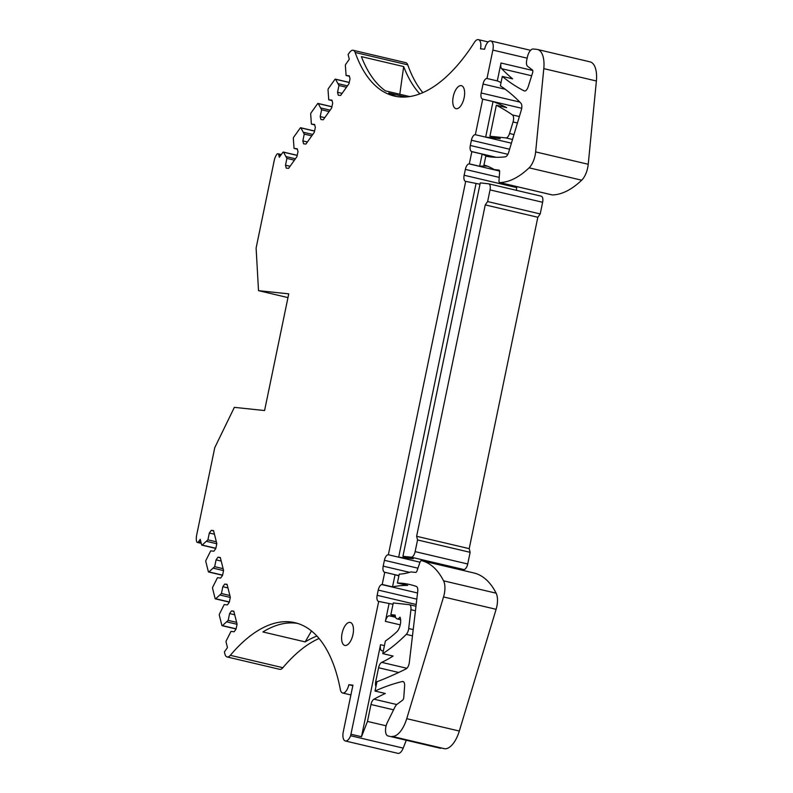 <?xml version="1.0" encoding="UTF-8"?>
<svg xmlns="http://www.w3.org/2000/svg" width="793" height="793" viewBox="0 0 793 793"><rect width="100%" height="100%" fill="white"/><g stroke="black" fill="none" stroke-linecap="round" stroke-linejoin="round"><path stroke-width="1.19" d="M350.902 694.946L342.635 693.003A8.951 4.124 103.2 0 0 348.811 684.726L352.935 685.162L343.27 731.83A8.951 4.124 103.2 0 0 345.342 740.979A8.951 4.124 103.2 0 0 350.615 735.745L378.697 601.431A5.967 2.746 103.2 0 1 378.539 601.411A5.967 2.746 103.2 0 1 377.161 595.315L378.241 590.081A5.967 2.746 103.2 0 1 381.75 584.56A280.742 129.259 103.2 0 1 382.206 584.461L384.734 572.298A178.99 82.413 103.2 0 1 384.466 572.199A5.967 2.746 103.2 0 1 383.197 566.143L409.575 572.348M378.697 601.431L392.991 604.276M215.855 548.28L202.195 545.069A1.19 0.545 103.2 0 1 201.888 545.158A1.19 0.545 103.2 0 1 201.6 544.781L200.223 539.329L198.547 541.678A2.984 1.378 103.2 0 1 197.318 542.422A2.984 1.378 103.2 0 1 196.614 541.51A8.951 4.124 103.2 0 1 196.664 535.097L214.764 447.658L234.351 407.354L264.584 410.546L288.751 293.856L258.518 290.664L287.978 297.603M202.195 545.069L207.915 539.825L209.332 533.015L211.216 530.368L213.634 530.943M222.605 575.123L208.946 571.912A1.19 0.545 103.2 0 1 208.638 572.011A1.19 0.545 103.2 0 1 208.351 571.634L205.823 561.593A1.19 0.545 103.2 0 1 206.002 560.225L210.7 550.867L213.902 551.204L215.795 548.558L216.816 543.611L213.545 530.616L211.216 530.368M208.946 571.912L214.675 566.678L216.083 559.868L217.966 557.221L220.385 557.786M229.355 601.976L215.696 598.765A1.19 0.545 103.2 0 1 215.389 598.864A1.19 0.545 103.2 0 1 215.101 598.487L212.583 588.436A1.19 0.545 103.2 0 1 212.762 587.068L217.451 577.72L220.652 578.057L222.546 575.411L223.567 570.454L220.305 557.469L217.966 557.221M215.696 598.765L221.425 593.521L222.833 586.711L224.726 584.064L227.135 584.639M236.116 628.829L222.456 625.618A1.19 0.545 103.2 0 1 222.149 625.707A1.19 0.545 103.2 0 1 221.862 625.33L219.334 615.289A1.19 0.545 103.2 0 1 219.512 613.921L224.201 604.563L227.413 604.9L229.296 602.254L230.327 597.307L227.056 584.312L224.726 584.064M222.456 625.618L228.176 620.374L229.593 613.564L231.477 610.917L233.895 611.482M342.635 693.003A8.951 4.124 103.2 0 1 340.375 689.662A179.575 82.68 103.2 0 0 295.046 622.713A179.575 82.68 103.2 0 0 230.307 655.325A8.951 4.124 103.2 0 1 227.085 656.951A8.951 4.124 103.2 0 1 224.934 654.116L224.379 651.905L227.462 647.594L226.084 642.132A1.19 0.545 103.2 0 1 226.263 640.774L230.961 631.416L234.163 631.753L236.056 629.107L237.077 624.16L233.806 611.165L231.477 610.917M499.6 171.06L469.02 163.873A5.967 2.746 103.2 0 0 465.352 169.415L464.143 175.243A5.967 2.746 103.2 0 0 465.531 181.349A5.967 2.746 103.2 0 0 465.689 181.369L388.362 554.763A5.967 2.746 103.2 0 0 384.407 560.304L383.197 566.143M469.02 163.873A178.99 82.413 103.2 0 1 469.317 163.834L471.835 151.671A280.742 129.259 103.2 0 1 471.439 151.483A5.967 2.746 103.2 0 1 470.318 145.476L507.887 154.308M505.23 89.252L483.036 84.028L481.182 92.989A5.967 2.746 103.2 0 0 482.412 99.036A596.554 274.665 103.2 0 1 482.719 99.155L475.354 134.701A5.967 2.746 103.2 0 0 471.399 140.242L470.318 145.476M483.036 84.028A5.967 2.746 103.2 0 1 486.991 78.487L492.869 50.098L527.157 58.167M258.518 290.664L256.109 248.05L274.209 160.602A8.951 4.124 103.2 0 1 276.767 154.457A2.984 1.378 103.2 0 1 277.976 153.753A2.984 1.378 103.2 0 1 278.69 154.694L279.344 157.292L282.863 152.355A1.19 0.545 103.2 0 1 283.359 152.058A1.19 0.545 103.2 0 1 283.547 152.206L286.907 158.402L285.5 165.212L286.233 168.136L288.563 168.384L296.959 156.618L297.98 151.671L297.246 148.747L294.044 148.41L293.341 138.488A1.19 0.545 103.2 0 1 293.727 137.139L300.21 128.05A1.19 0.545 103.2 0 1 300.706 127.752A1.19 0.545 103.2 0 1 300.894 127.901L304.254 134.096L302.847 140.906L303.58 143.83L305.91 144.078L314.306 132.312L315.327 127.366L314.593 124.442L311.391 124.105L310.687 114.182A1.19 0.545 103.2 0 1 311.074 112.834L317.557 103.744A1.19 0.545 103.2 0 1 318.052 103.447A1.19 0.545 103.2 0 1 318.241 103.596L321.601 109.791L320.194 116.601L320.927 119.525L323.257 119.773L331.652 108.007L332.683 103.06L331.94 100.136L328.738 99.799L328.034 89.867A1.19 0.545 103.2 0 1 328.421 88.529L334.914 79.429A1.19 0.545 103.2 0 1 335.399 79.141A1.19 0.545 103.2 0 1 335.588 79.29L338.948 85.485L337.54 92.295L338.274 95.219L340.603 95.467L348.999 83.701L350.03 78.755L349.287 75.831L346.085 75.494L345.381 65.561A1.19 0.545 103.2 0 1 345.768 64.223L349.287 59.287L348.097 54.519L349.525 52.516A8.951 4.124 103.2 0 1 353.202 50.296A8.951 4.124 103.2 0 1 355.155 52.467A179.575 82.68 103.2 0 0 394.28 96.042A179.575 82.68 103.2 0 0 474.432 42.326A8.951 4.124 103.2 0 1 478.427 39.65A8.951 4.124 103.2 0 1 480.499 48.799L484.622 49.235A8.951 4.124 103.2 0 1 490.798 40.958A8.951 4.124 103.2 0 1 492.869 50.098M349.921 622.366A11.816 5.442 103.2 0 1 350.238 622.416A11.816 5.442 103.2 0 1 352.905 634.826A11.816 5.442 103.2 0 1 345.143 645.472A11.816 5.442 103.2 0 1 344.826 645.413A11.816 5.442 103.2 0 1 342.16 633.002A11.816 5.442 103.2 0 1 349.921 622.366M461.08 85.614A11.816 5.442 103.2 0 1 461.397 85.674A11.816 5.442 103.2 0 1 464.064 98.074A11.816 5.442 103.2 0 1 456.292 108.72A11.816 5.442 103.2 0 1 455.985 108.671A11.816 5.442 103.2 0 1 453.318 96.26A11.816 5.442 103.2 0 1 461.08 85.614M353.202 50.296L405.788 62.667A8.951 4.124 103.2 0 1 407.741 64.838A179.575 82.68 103.2 0 0 422.828 92.632M596.386 80.995L543.8 68.624A23.859 10.983 -76.8 0 0 537.476 49.483L590.051 61.854A23.859 10.983 103.2 0 1 596.386 80.995L588.228 164.27A15.513 7.137 103.2 0 1 581.685 180.199A119.317 54.935 103.2 0 1 552.354 194.949A2.389 1.1 103.2 0 1 552.225 194.939A2.389 1.1 103.2 0 1 552.106 194.89M516.937 186.633L516.729 187.614A5.967 2.746 103.2 0 0 516.481 190.35M541.084 196.149A5.967 2.746 103.2 0 1 541.242 196.178A5.967 2.746 103.2 0 1 542.63 202.274L540.211 213.941L487.626 201.571L490.044 189.904L542.63 202.274M455.648 568.68L463.766 569.533A5.967 2.746 103.2 0 0 467.721 563.992L470.13 552.325L469.208 548.647L537.832 217.262L540.211 213.941M474.065 573.012L421.479 560.641L474.065 573.012A2.389 1.1 103.2 0 1 474.065 573.012L474.065 573.012A119.317 54.935 103.2 0 1 496.15 593.194A15.513 7.137 103.2 0 1 496.111 609.311L443.535 596.951A15.513 7.137 -76.8 0 0 443.565 580.823A119.317 54.935 -76.8 0 0 421.479 560.641L421.479 560.641A2.389 1.1 -76.8 0 0 420.003 562.207L417.009 570.841A2.389 1.1 -76.8 0 1 415.601 572.417L410.933 571.931A178.98 82.403 -76.8 0 1 399.226 574.172L397.402 583.004A280.742 129.259 -76.8 0 1 410.05 584.59A280.742 129.259 -76.8 0 1 416.315 586.433A5.967 2.746 -76.8 0 1 417.733 591.419L409.327 662.452A5.967 2.746 -76.8 0 1 406.085 668.876A902.186 415.373 -76.8 0 1 376.953 681.752L375.02 691.06L385.329 693.488A477.277 219.74 103.2 0 0 373.969 699.178L396.768 704.541M443.535 596.951L406.73 718.676L459.316 731.037L496.111 609.311M459.316 731.037A23.859 10.983 103.2 0 1 444.625 748.751L392.039 736.38A23.859 10.983 -76.8 0 0 406.73 718.676M392.039 736.38L444.625 748.751M350.615 735.745L403.201 748.116L406.274 740.246M403.201 748.116A8.951 4.124 103.2 0 1 397.927 753.35L345.342 740.979M230.307 655.325L282.893 667.696A179.575 82.68 103.2 0 1 319.083 638.484M282.893 667.696A8.951 4.124 103.2 0 1 279.671 669.322L227.085 656.951M413.212 629.602L408.702 628.542L410.923 609.698A5.967 2.746 103.2 0 0 409.366 604.682A5.967 2.746 103.2 0 0 409.208 604.653L393.269 602.967L390.85 614.644L395.142 615.09A7.157 3.301 103.2 0 0 397.085 618.867L400.624 619.7M351.18 734.288L361.499 736.717L380.551 644.699A5.967 2.746 -76.8 0 0 381.929 650.795A5.967 2.746 -76.8 0 0 382.87 650.686A178.98 82.403 -76.8 0 0 383.435 650.438M395.33 616.448L389.343 615.814A5.967 2.746 103.2 0 0 385.378 621.365L389.006 603.86M295.422 158.778L286.471 156.677M294.421 160.176L286.907 158.402M297.355 149.193L294.044 148.41M312.769 134.473L303.818 132.362M311.768 135.871L304.254 134.096M314.712 124.878L311.391 124.105M330.116 110.168L321.165 108.056M329.115 111.565L321.601 109.791M332.059 100.572L328.738 99.799M347.463 85.862L338.512 83.751M346.462 87.25L338.948 85.485M349.406 76.267L346.085 75.494M396.877 96.558A179.575 82.68 103.2 0 1 388.778 92.999L405.709 96.984M419.814 93.861A179.575 82.68 103.2 0 1 403.677 66.572L361.4 56.63A179.575 82.68 103.2 0 0 385.448 90.868L409.644 96.558M486.991 78.487L497.3 80.916L501.007 63.024L532.718 70.488M501.017 82.641A427.635 196.882 -76.8 0 0 497.707 81.025A5.967 2.746 -76.8 0 0 497.459 80.936A5.967 2.746 -76.8 0 0 497.3 80.916M475.354 134.701L485.663 137.12L493.028 101.573L482.719 99.155M499.55 170.852L494.247 169.603A178.98 82.403 -76.8 0 0 483.958 165.033L485.792 156.201A280.742 129.259 -76.8 0 0 505.28 156.826A5.967 2.746 -76.8 0 0 508.66 152.365L521.328 109.979A5.967 2.746 -76.8 0 0 520.932 103.229A427.635 196.882 -76.8 0 0 500.363 85.842L502.306 76.415L512.615 78.844A477.277 219.74 103.2 0 1 501.691 68.713A5.967 2.746 103.2 0 1 501.007 63.024M469.317 163.834L479.626 166.262L482.154 154.09A280.742 129.259 -76.8 0 0 488.696 156.687M482.154 154.09L471.835 151.671M487.497 166.213A178.98 82.403 -76.8 0 0 479.626 166.262M465.689 181.369L479.983 184.214M388.362 554.763L398.671 557.182L475.998 183.798M382.206 584.461L392.525 586.889L395.043 574.717A178.98 82.403 -76.8 0 0 398.314 575.649A178.98 82.403 -76.8 0 0 398.899 575.777M395.043 574.717L384.734 572.298M397.402 583.004L407.711 585.432A280.742 129.259 -76.8 0 0 392.525 586.889M373.969 699.178A5.967 2.746 103.2 0 0 370.975 704.501L367.476 721.422L386.112 725.803M367.476 721.422L361.499 736.717M348.811 684.726L352.826 685.667M316.932 636.055A179.575 82.68 103.2 0 0 305.176 641.894L262.899 631.952A179.575 82.68 103.2 0 1 297.603 623.407M237.048 624.289L227.066 621.94M236.631 622.356L228.176 620.374M230.297 597.436L220.305 595.087M229.871 595.513L221.425 593.521M223.547 570.593L213.555 568.244M223.12 568.66L214.675 566.678M216.786 543.74L206.795 541.391M216.36 541.807L207.915 539.825M537.476 49.483A23.859 10.983 -76.8 0 0 536.841 49.374L533.263 48.997A8.951 4.124 -76.8 0 0 527.335 57.314L526.691 60.417A5.967 2.746 103.2 0 0 527.563 66.265L532.381 69.953A2.389 1.1 -76.8 0 1 532.599 72.797L528.197 86.724A5.967 2.746 -76.8 0 1 524.411 90.977A5.967 2.746 -76.8 0 1 524.123 90.868A477.277 219.74 103.2 0 1 502.306 76.415M543.8 68.624L535.642 151.899L588.228 164.27M499.045 170.118L498.916 170.089A2.389 1.1 -76.8 0 1 498.985 170.099A2.389 1.1 -76.8 0 1 499.63 171.893L498.995 180.774A2.389 1.1 -76.8 0 0 499.64 182.568A2.389 1.1 -76.8 0 0 499.778 182.578A119.317 54.935 -76.8 0 0 529.1 167.829A15.513 7.137 -76.8 0 0 535.642 151.899M498.916 170.089L494.247 169.603M490.044 189.904A5.967 2.746 103.2 0 0 488.657 183.807A5.967 2.746 103.2 0 0 488.498 183.778L480.261 182.905L402.933 556.299L411.18 557.172L463.766 569.533M537.832 217.262L485.257 204.901L487.626 201.571M485.257 204.901L416.622 536.286L417.554 539.954L415.135 551.621A5.967 2.746 103.2 0 1 411.18 557.172M469.208 548.647L416.622 536.286M470.13 552.325L417.554 539.954M402.933 556.299L413.242 558.728L398.671 557.182L420.012 562.207M375.02 691.06A477.277 219.74 103.2 0 1 402.368 681.524A5.967 2.746 -76.8 0 1 403.003 681.514A5.967 2.746 -76.8 0 1 404.608 686.024L403.766 697.513A2.389 1.1 -76.8 0 1 402.596 700.199L397.323 704.075A8.951 4.124 103.2 0 0 394.755 707.435L387.341 722.473A8.951 4.124 -76.8 0 0 387.955 735.934A8.951 4.124 -76.8 0 0 388.193 735.983M519.365 116.561L512.417 114.926A596.594 274.675 -76.8 0 0 496.339 105.231L506.658 107.66A596.594 274.675 -76.8 0 0 493.028 101.573M512.417 114.926A5.967 2.746 103.2 0 1 513.051 121.963L517.442 122.994M513.983 134.562L509.532 133.511L513.051 121.963M509.532 133.511A5.967 2.746 103.2 0 1 505.865 137.913L512.516 139.479M511.406 143.176L485.663 137.12L500.234 138.656L489.925 136.237L505.865 137.913M408.702 628.542A5.967 2.746 103.2 0 1 406.284 634.37L412.479 635.827M375.961 686.53A5.967 2.746 -76.8 0 1 375.733 681.524L378.588 667.746A5.967 2.746 103.2 0 1 381.711 662.363A238.643 109.87 -76.8 0 0 393.08 656.059L382.771 653.63A238.643 109.87 -76.8 0 0 406.284 634.37M397.085 618.867A7.157 3.301 103.2 0 0 399.989 617.142A8.951 4.124 103.2 0 1 396.748 631.872A178.98 82.403 -76.8 0 1 385.378 641.051L382.771 653.63M390.85 614.644L395.192 615.665M403.677 66.572L399.801 94.248M305.176 641.894L311.49 630.95M496.339 105.231L489.925 136.237M209.332 533.015L214.457 534.224M216.083 559.868L221.207 561.077M222.833 586.711L227.968 587.92M229.593 613.564L234.718 614.773M337.54 92.295L342.1 93.366M320.194 116.601L324.753 117.671M302.847 140.906L307.406 141.977M285.5 165.212L290.06 166.282M377.161 595.315L416.186 604.494M378.241 590.081L416.821 599.151M380.551 644.699L384.436 645.611M385.378 621.365L400.247 624.854M280.831 155.2L278.69 154.694M297.206 155.418L283.547 152.206M314.553 131.113L300.894 127.901M331.9 106.807L318.241 103.596M349.247 82.502L335.588 79.29M355.155 52.467L407.741 64.838M481.182 92.989L519.821 102.069M482.412 99.036L521.715 108.284M471.399 140.242L509.602 149.223M471.439 151.483L496.15 157.292M465.352 169.415L499.243 177.384M464.143 175.243L516.729 187.614M384.407 560.304L417.931 568.194M384.466 572.199L398.929 575.609M417.554 592.986L381.75 584.56M200.956 542.243L198.547 541.678M501.691 68.713L531.657 75.761M524.123 90.868L524.718 91.007M581.685 180.199L529.1 167.829M552.354 194.949L499.778 182.578M467.721 563.992L415.135 551.621M496.15 593.194L443.565 580.823M403.568 681.802L402.368 681.524M370.975 704.501L393.586 709.814M410.923 609.698L415.443 610.759M406.888 668.281L381.711 662.363M378.588 667.746L398.701 672.474M375.733 681.524L376.943 681.802M389.343 615.814L395.578 617.291M281.307 154.536L277.976 153.753M297.226 155.319L283.359 152.058M314.573 131.014L300.706 127.752M331.92 106.708L318.052 103.447M349.267 82.403L335.399 79.141M488.181 41.94L478.427 39.65M490.798 40.958L530.586 50.316M222.149 625.707L236.076 628.988M215.389 598.864L229.326 602.135M208.638 572.011L222.575 575.292M201.888 545.158L215.815 548.439M197.318 542.422L201.234 543.344M552.225 194.939L499.64 182.568M488.657 183.807L541.242 196.178M440.541 748.305L387.955 735.934M409.366 604.682L415.978 606.239"/></g></svg>
